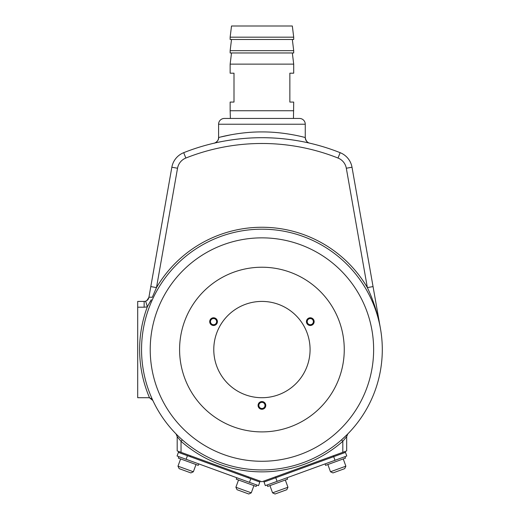 <?xml version="1.0" encoding="UTF-8"?>
<svg xmlns="http://www.w3.org/2000/svg" width="520" height="520" viewBox="0 0 520 520"><rect width="100%" height="100%" fill="white"/><g stroke="black" fill="none" stroke-linecap="round" stroke-linejoin="round"><path stroke-width="0.78" d="M224.367 118.45L299.481 118.45A5.779 5.779 0 0 1 305.26 124.228L218.589 124.228A5.779 5.779 0 0 1 224.367 118.45M309.68 143.156L309.731 143.169A5.779 5.779 -77 0 1 305.26 137.54C305.844 140.81 307.333 142.688 309.731 143.169C310.394 143.358 288.119 137.573 261.969 137.709C235.865 137.56 213.486 143.345 214.117 143.169A5.779 5.779 77 0 0 218.589 137.54C218.101 137.677 238.706 131.742 261.937 131.93C285.207 131.749 305.753 137.677 305.26 137.54L305.26 124.228M214.344 143.117L214.136 143.169C214.344 143.598 219.252 140.706 218.589 137.54L218.589 124.228M150.222 349.563A111.709 111.709 0 0 1 261.924 237.855A111.709 111.709 0 0 1 373.633 349.563A111.709 111.709 0 0 1 261.924 461.272A111.709 111.709 0 0 1 150.222 349.563M179.589 349.563A82.336 82.336 0 0 1 261.924 267.228A82.336 82.336 0 0 1 344.26 349.563A82.336 82.336 0 0 1 261.924 431.899A82.336 82.336 0 0 1 179.589 349.563M151.268 299.728L147.388 306.683A10.595 10.595 0 0 1 144.144 307.19L137.703 307.19L137.703 397.716L148.493 397.716A4.817 4.817 0 0 1 149.552 397.832L152.854 400.491L152.185 399.438M176.098 433.959L176.488 434.363M176.846 434.714L177.424 435.292M178.328 436.169L176.872 434.746M182.312 439.849L181.038 441.291A122.298 122.298 0 0 0 342.817 441.291L346.671 436.644L346.671 450.918L342.817 452.322L342.817 441.291L341.543 439.849L347.36 434.363M347.009 434.714L346.424 435.292M345.527 436.169L343.759 437.84M141.55 349.563A120.374 120.374 0 0 0 261.924 469.937A120.374 120.374 0 0 0 382.298 349.563A120.374 120.374 0 0 0 261.924 229.19A120.374 120.374 0 0 0 141.55 349.563M152.276 297.343L156.488 287.593L152.276 297.343A5.779 0.754 10 0 0 148.889 297.433L146.803 300.612L145.62 301.184C147.388 300.56 148.473 299.312 148.889 297.433L171.847 167.232A19.259 19.259 0 0 1 183.703 152.678A19.259 19.259 0 0 0 171.847 167.232A19.259 19.259 0 0 1 183.703 152.678A211.855 211.855 0 0 1 340.151 152.678A19.259 19.259 0 0 1 352.007 167.232L380.25 327.418M378.579 317.935L377.741 313.177M376.051 303.602L374.771 296.348M137.703 307.19L137.703 301.418L144.144 301.418A4.817 4.817 0 0 0 145.62 301.184A4.817 4.817 0 0 1 144.144 301.418A4.817 4.817 0 0 0 145.62 301.184L147.388 306.683A122.298 122.298 0 0 0 149.552 397.832L151.541 398.801M178.386 452.381L177.073 456.001L258.512 485.641L259.831 482.027L178.386 452.381L178.718 451.477L181.038 452.322L177.183 450.918L177.183 436.644L181.038 441.291L181.038 452.322L261.924 481.76L345.137 451.477L345.462 452.381L264.024 482.027L263.692 481.117M150.261 301.86L151.131 300.027M367.361 287.593C373.549 300.716 377.923 314.405 380.471 328.659C377.923 314.405 373.549 300.716 367.361 287.593L346.313 168.233A13.481 13.481 0 0 0 338.019 158.048A206.083 206.083 0 0 0 185.835 158.048A13.481 13.481 0 0 0 177.535 168.233L156.488 287.593A122.298 122.298 0 0 1 367.361 287.593L373.054 286.592M177.183 436.644L176.078 433.947M347.776 433.947L346.671 436.644M230.9 134.791L221.013 136.929M150.8 286.592L156.488 287.593M310.076 349.563A48.152 48.152 0 0 0 261.924 301.418A48.152 48.152 0 0 0 213.779 349.563A48.152 48.152 0 0 0 261.924 397.716A48.152 48.152 0 0 0 310.076 349.563M261.924 408.499A3.081 3.081 0 0 0 265.005 405.418A3.081 3.081 0 0 0 261.924 402.337A3.081 3.081 0 0 0 258.843 405.418A3.081 3.081 0 0 0 261.924 408.499M261.924 401.563A3.854 3.854 0 0 1 265.779 405.418A3.854 3.854 0 0 1 261.924 409.272A3.854 3.854 0 0 1 258.076 405.418A3.854 3.854 0 0 1 261.924 401.563M307.625 323.18A3.081 3.081 0 0 0 311.838 324.305A3.081 3.081 0 0 0 312.962 320.099A3.081 3.081 0 0 0 308.757 318.968A3.081 3.081 0 0 0 307.625 323.18M313.632 319.709A3.854 3.854 0 0 1 312.221 324.974A3.854 3.854 0 0 1 306.963 323.564A3.854 3.854 0 0 1 308.373 318.298A3.854 3.854 0 0 1 313.632 319.709M216.222 323.18A3.081 3.081 0 0 0 215.098 318.968A3.081 3.081 0 0 0 210.886 320.099A3.081 3.081 0 0 0 212.017 324.305A3.081 3.081 0 0 0 216.222 323.18M210.217 319.709A3.854 3.854 0 0 1 215.482 318.298A3.854 3.854 0 0 1 216.892 323.564A3.854 3.854 0 0 1 211.627 324.974A3.854 3.854 0 0 1 210.217 319.709M293.462 118.45L293.703 102.076L289.855 102.076L289.855 73.184L293.703 73.184L293.703 64.136L230.145 64.136L230.145 73.184L234 73.184L234 102.076L230.145 102.076L230.145 110.741L293.703 110.741M230.386 118.45L230.145 110.741M231.517 52.962L230.145 64.136M292.331 52.962L293.703 64.136M230.145 52.962L293.703 52.962L293.703 50.655L230.145 50.655L230.145 52.962M231.517 39.481L230.145 50.655M292.331 39.481L293.703 50.655M230.145 39.481L293.703 39.481L293.703 37.173L230.145 37.173L230.145 39.481M230.145 37.173L231.517 26L292.331 26L293.703 37.173M333.372 455.76L275.457 476.84L275.788 477.744L264.024 482.027L265.337 485.641L277.101 481.364L275.788 477.744L333.697 456.664L333.372 455.76M335.017 460.285L333.697 456.664L345.462 452.381L346.781 456.001L277.101 481.364M344.975 456.657L345.501 458.107L325.592 465.354L325.065 463.905M287.06 477.737L287.586 479.187L271.213 485.147L267.677 486.434L267.15 484.985M344.721 468.637L332.956 472.921L330.486 471.77L345.872 466.174L344.721 468.637M287.957 487.253L286.806 489.716L275.041 494L272.571 492.85L287.957 487.253L285.324 480.012M259.831 482.027L260.163 481.117M248.066 477.744L248.397 476.84M190.151 456.664L190.483 455.76M198.79 463.905L198.263 465.354L194.727 464.068L178.353 458.107L178.88 456.657M193.362 471.77L190.899 472.921L188.806 472.16L179.133 468.637L177.983 466.174L193.362 471.77L196.001 464.529M248.807 494L237.049 489.716L235.898 487.253L251.277 492.85L248.807 494M256.704 484.985L256.178 486.434L236.269 479.187L236.795 477.737M249.464 482.352L250.783 478.731M186.121 459.297L187.434 455.676M177.535 168.233L171.847 167.232A19.259 19.259 0 0 1 183.703 152.678A211.855 211.855 0 0 1 340.151 152.678A19.259 19.259 0 0 1 352.007 167.232L346.313 168.233M145.62 301.184A4.817 4.817 0 0 1 144.144 301.418L144.144 307.19M183.703 152.678L185.835 158.048M340.151 152.678L338.019 158.048M343.239 458.933L345.872 466.174M327.853 464.529L330.486 471.77M269.939 485.609L272.571 492.85M180.615 458.933L177.983 466.174M253.916 485.609L251.277 492.85M238.531 480.012L235.898 487.253"/></g></svg>
